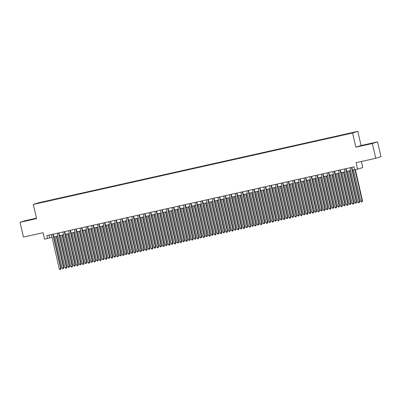 <?xml version="1.0" encoding="UTF-8"?>
<svg xmlns="http://www.w3.org/2000/svg" width="401" height="401" viewBox="0 0 401 401"><rect width="100%" height="100%" fill="white"/><g stroke="black" fill="none" stroke-linecap="round" stroke-linejoin="round"><path stroke-width="0.6" d="M29.022 220.164L34.732 218.761L29.022 220.164M366.394 144.706L372.103 143.302L366.394 144.706M38.255 203.292L40.601 202.716L38.255 203.292M36.456 218.159L25.263 220.66L20.05 222.309L23.433 237.091L43.102 232.69L44.591 239.191L52.05 237.327M357.807 131.368L38.521 202.781L33.308 204.43L352.594 133.017L357.807 131.368L361.055 145.558L355.842 147.207L372.354 143.513L377.567 141.864L361.055 145.558M377.567 141.864L380.95 156.641L375.737 158.29L356.068 162.691L357.557 169.192L362.77 167.543L361.386 161.503M372.354 143.513L375.737 158.29M357.557 169.192L354.69 169.834L354.008 166.881L46.787 235.598L47.463 238.55M349.873 133.513L346.339 134.35L349.888 133.583M43.503 202.099L344.529 134.771L353.973 132.37L348.644 133.468L46.586 201.026L45.599 201.633M43.458 202.019L37.143 203.432L39.283 202.756L45.604 201.342M355.842 147.207L352.594 133.017M20.05 222.309L36.561 218.62L33.308 204.43M53.849 236.926L57.794 236.044M59.589 235.643L63.538 234.76M65.333 234.359L69.278 233.477M71.072 233.076L75.022 232.189M76.817 231.788L80.766 230.906M82.561 230.505L86.506 229.623M88.3 229.222L92.25 228.339M94.045 227.938L97.989 227.056M99.789 226.65L103.734 225.768M105.528 225.367L109.478 224.485M111.272 224.084L115.217 223.202M117.017 222.801L120.962 221.918M122.756 221.512L126.706 220.63M128.5 220.229L132.445 219.347M134.24 218.946L138.19 218.064M139.984 217.663L143.934 216.781M145.728 216.375L149.673 215.492M151.468 215.091L155.418 214.209M157.212 213.808L161.157 212.926M162.956 212.525L166.901 211.643M168.696 211.242L172.646 210.355M174.44 209.954L178.385 209.071M180.179 208.67L184.129 207.788M185.924 207.387L189.874 206.505M191.668 206.104L195.613 205.217M197.407 204.816L201.357 203.934M203.152 203.533L207.101 202.65M208.896 202.249L212.841 201.367M214.635 200.966L218.585 200.079M220.38 199.678L224.324 198.796M226.124 198.395L230.069 197.513M231.863 197.112L235.813 196.229M237.608 195.828L241.552 194.941M243.347 194.54L247.297 193.658M249.091 193.257L253.041 192.375M254.835 191.974L258.78 191.092M260.575 190.691L264.525 189.808M266.319 189.402L270.269 188.52M272.063 188.119L276.008 187.237M277.803 186.836L281.753 185.954M283.547 185.553L287.492 184.671M289.291 184.265L293.236 183.382M295.031 182.981L298.981 182.099M300.775 181.698L304.72 180.816M306.514 180.415L310.464 179.533M312.259 179.132L316.209 178.244M318.003 177.844L321.948 176.961M323.742 176.56L327.692 175.678M329.487 175.277L333.437 174.395M335.231 173.994L339.176 173.107M340.97 172.706L344.92 171.823M346.715 171.422L350.659 170.54M352.459 170.139L354.644 169.648M48.942 235.111L49.579 237.883M46.671 201.392L46.586 201.026M351.461 167.448L359.351 201.883L357.913 202.204L350.028 167.768M351.822 167.367L359.702 201.773L359.351 201.883L359.201 202.716L358.624 202.841L357.913 202.204M359.702 201.773L359.201 202.716M353.537 169.899L360.73 201.312L362.519 200.881L355.376 169.683M362.519 200.881L362.018 201.823L362.168 200.991L355.015 169.763M362.018 201.823L361.446 201.949L360.73 201.312M345.722 168.736L353.607 203.167L352.173 203.487L344.284 169.057M346.078 168.656L353.958 203.056L353.607 203.167L353.456 203.999L352.885 204.129L352.173 203.487M353.958 203.056L353.456 203.999M339.978 170.019L347.862 204.45L346.429 204.771L338.544 170.34M340.339 169.939L348.218 204.34L347.862 204.45L347.717 205.282L347.141 205.412L346.429 204.771M348.218 204.34L347.717 205.282M334.233 171.302L342.123 205.738L340.685 206.059L332.8 171.623M334.594 171.222L342.474 205.623L342.123 205.738L341.973 206.565L341.396 206.695L340.685 206.059M342.474 205.623L341.973 206.565M328.494 172.585L336.379 207.021L334.945 207.342L327.056 172.906M328.85 172.505L336.73 206.911L336.379 207.021L336.228 207.853L335.657 207.979L334.945 207.342M336.73 206.911L336.228 207.853M347.792 171.182L354.99 202.595L356.775 202.164L349.587 170.781M356.775 202.164L356.273 203.106L356.424 202.274L349.231 170.861M356.273 203.106L355.702 203.237L354.99 202.595M342.053 172.465L349.246 203.883L351.035 203.447L343.847 172.064M351.035 203.447L350.534 204.39L350.685 203.558L343.487 172.144M350.534 204.39L349.958 204.52L349.246 203.883M336.309 173.748L343.502 205.167L344.94 204.846L345.291 204.731L338.103 173.347M345.291 204.731L344.79 205.678L344.94 204.846L337.742 173.427M344.79 205.678L344.218 205.803L343.502 205.167M330.564 175.036L337.762 206.45L339.552 206.019L332.364 174.635M339.552 206.019L339.051 206.961L339.196 206.129L332.003 174.716M339.051 206.961L338.474 207.086L337.762 206.45M322.75 173.874L330.635 208.304L329.201 208.625L321.316 174.194M323.111 173.793L330.99 208.194L330.635 208.304L330.489 209.137L329.913 209.267L329.201 208.625M330.99 208.194L330.489 209.137M324.825 176.32L332.018 207.733L333.457 207.412L333.807 207.302L326.62 175.919M333.807 207.302L333.306 208.244L333.457 207.412L326.259 175.999M333.306 208.244L332.73 208.375L332.018 207.733M317.011 175.157L324.895 209.588L323.457 209.908L315.572 175.478M317.366 175.077L325.246 209.477L324.895 209.588L324.745 210.42L324.173 210.55L323.457 209.908M325.246 209.477L324.745 210.42M319.081 177.603L326.279 209.016L328.063 208.585L320.875 177.202M328.063 208.585L327.562 209.528L327.712 208.695L320.519 177.282M327.562 209.528L326.99 209.658L326.279 209.016M311.266 176.44L319.151 210.876L317.717 211.197L309.828 176.761M311.627 176.36L319.502 210.761L319.151 210.876L319.001 211.703L318.429 211.833L317.717 211.197M319.502 210.761L319.001 211.703M313.341 178.886L320.534 210.304L322.324 209.868L315.136 178.485M322.324 209.868L321.823 210.816L321.968 209.984L314.775 178.565M321.823 210.816L321.246 210.941L320.534 210.304M305.522 177.723L313.412 212.159L311.973 212.48L304.088 178.044M305.883 177.643L313.762 212.049L313.412 212.159L313.261 212.991L312.685 213.116L311.973 212.48M313.762 212.049L313.261 212.991M307.597 180.174L314.79 211.588L316.229 211.267L316.579 211.157L309.392 179.768M316.579 211.157L316.078 212.099L316.229 211.267L309.031 179.854M316.078 212.099L315.502 212.224L314.79 211.588M299.783 179.011L307.667 213.442L306.234 213.763L298.344 179.332M300.138 178.926L308.018 213.332L307.667 213.442L307.517 214.274L306.945 214.4L306.234 213.763M308.018 213.332L307.517 214.274M301.853 181.458L309.051 212.871L310.835 212.44L303.647 181.057M310.835 212.44L310.334 213.382L310.484 212.55L303.291 181.137M310.334 213.382L309.762 213.512L309.051 212.871M294.038 180.295L301.923 214.725L300.489 215.046L292.605 180.615M294.399 180.214L302.279 214.615L301.923 214.725L301.778 215.558L301.201 215.688L300.489 215.046M302.279 214.615L301.778 215.558M296.113 182.741L303.306 214.154L305.096 213.723L297.908 182.34M305.096 213.723L304.595 214.665L304.74 213.833L297.547 182.42M304.595 214.665L304.018 214.796L303.306 214.154M288.294 181.578L296.184 216.009L294.745 216.334L286.86 181.899M288.655 181.498L296.534 215.898L296.184 216.009L296.033 216.841L295.457 216.971L294.745 216.334M296.534 215.898L296.033 216.841M290.369 184.024L297.562 215.442L299.001 215.121L299.352 215.006L292.164 183.623M299.352 215.006L298.85 215.949L299.001 215.121L291.803 183.703M298.85 215.949L298.279 216.079L297.562 215.442M282.555 182.861L290.439 217.297L289.006 217.618L281.116 183.182M282.911 182.781L290.79 217.182L290.439 217.297L290.289 218.129L289.717 218.254L289.006 217.618M290.79 217.182L290.289 218.129M284.625 185.312L291.823 216.725L293.256 216.405L293.607 216.294L286.419 184.906M293.607 216.294L293.106 217.237L293.256 216.405L286.063 184.986M293.106 217.237L292.535 217.362L291.823 216.725M278.885 186.595L286.078 218.009L287.517 217.688L287.868 217.578L280.68 186.194M287.868 217.578L287.367 218.52L287.517 217.688L280.319 186.275M287.367 218.52L286.79 218.65L286.078 218.009M273.141 187.879L280.334 219.292L281.773 218.971L282.124 218.861L274.936 187.478M282.124 218.861L281.622 219.803L281.773 218.971L274.575 187.558M281.622 219.803L281.051 219.933L280.334 219.292M276.81 184.144L284.695 218.58L283.261 218.901L275.377 184.47M277.171 184.064L285.051 218.47L284.695 218.58L284.55 219.412L283.973 219.537L283.261 218.901M285.051 218.47L284.55 219.412M271.066 185.432L278.956 219.863L277.517 220.184L269.632 185.753M271.427 185.352L279.307 219.753L278.956 219.863L278.805 220.695L278.229 220.826L277.517 220.184M279.307 219.753L278.805 220.695M265.327 186.716L273.211 221.146L271.778 221.467L263.888 187.036M265.683 186.635L273.562 221.036L273.211 221.146L273.061 221.979L272.49 222.109L271.778 221.467M273.562 221.036L273.061 221.979M267.397 189.162L274.595 220.58L276.384 220.144L269.196 188.761M276.384 220.144L275.883 221.086L276.028 220.259L268.835 188.841M275.883 221.086L275.307 221.217L274.595 220.58M259.582 187.999L267.467 222.435L266.033 222.755L258.149 188.32M259.943 187.919L267.823 222.319L267.467 222.435L267.322 223.267L266.745 223.392L266.033 222.755M267.823 222.319L267.322 223.267M261.658 190.445L268.85 221.863L270.289 221.542L270.64 221.432L263.452 190.044M270.64 221.432L270.139 222.375L270.289 221.542L263.091 190.124M270.139 222.375L269.562 222.5L268.85 221.863M253.843 189.282L261.728 223.718L260.289 224.039L252.404 189.608M254.199 189.202L262.079 223.608L261.728 223.718L261.577 224.55L261.006 224.675L260.289 224.039M262.079 223.608L261.577 224.55M255.913 191.733L263.111 223.146L264.896 222.715L257.708 191.332M264.896 222.715L264.394 223.658L264.545 222.826L257.352 191.412M264.394 223.658L263.823 223.788L263.111 223.146M248.099 190.57L255.983 225.001L254.55 225.322L246.66 190.891M248.46 190.49L256.334 224.891L255.983 225.001L255.833 225.833L255.262 225.963L254.55 225.322M256.334 224.891L255.833 225.833M250.174 193.016L257.367 224.43L259.156 223.999L251.968 192.615M259.156 223.999L258.655 224.941L258.8 224.109L251.607 192.696M258.655 224.941L258.079 225.071L257.367 224.43M242.354 191.853L250.244 226.284L248.805 226.605L240.921 192.174M242.715 191.773L250.595 226.174L250.244 226.284L250.094 227.116L249.517 227.247L248.805 226.605M250.595 226.174L250.094 227.116M244.43 194.3L251.622 225.718L253.061 225.397L253.412 225.282L246.224 193.899M253.412 225.282L252.911 226.224L253.061 225.397L245.863 193.979M252.911 226.224L252.334 226.354L251.622 225.718M236.615 193.137L244.5 227.573L243.066 227.893L235.176 193.457M236.971 193.056L244.851 227.457L244.5 227.573L244.349 228.4L243.778 228.53L243.066 227.893M244.851 227.457L244.349 228.4M238.685 195.583L245.883 227.001L247.668 226.57L240.48 195.182M247.668 226.57L247.166 227.512L247.317 226.68L240.124 195.262M247.166 227.512L246.595 227.638L245.883 227.001M230.871 194.42L238.755 228.856L237.322 229.177L229.437 194.741M231.232 194.34L239.111 228.745L238.755 228.856L238.61 229.688L238.034 229.813L237.322 229.177M239.111 228.745L238.61 229.688M232.946 196.871L240.139 228.284L241.928 227.853L234.74 196.47M241.928 227.853L241.427 228.796L241.572 227.963L234.379 196.55M241.427 228.796L240.851 228.926L240.139 228.284M225.126 195.708L233.016 230.139L231.577 230.46L223.693 196.029M225.487 195.628L233.367 230.029L233.016 230.139L232.866 230.971L232.289 231.101L231.577 230.46M233.367 230.029L232.866 230.971M227.202 198.154L234.395 229.567L235.833 229.247L236.184 229.136L228.996 197.753M236.184 229.136L235.683 230.079L235.833 229.247L228.635 197.833M235.683 230.079L235.111 230.209L234.395 229.567M219.387 196.991L227.272 231.422L225.838 231.743L217.949 197.312M219.743 196.911L227.623 231.312L227.272 231.422L227.121 232.254L226.55 232.385L225.838 231.743M227.623 231.312L227.121 232.254M213.643 198.274L221.527 232.71L220.094 233.031L212.209 198.595M214.004 198.194L221.883 232.595L221.527 232.71L221.382 233.537L220.806 233.668L220.094 233.031M221.883 232.595L221.382 233.537M207.898 199.558L215.788 233.994L214.35 234.314L206.465 199.878M208.259 199.477L216.139 233.883L215.788 233.994L215.638 234.826L215.061 234.951L214.35 234.314M216.139 233.883L215.638 234.826M221.457 199.437L228.655 230.856L230.44 230.42L223.252 199.036M230.44 230.42L229.938 231.362L230.089 230.535L222.896 199.117M229.938 231.362L229.367 231.492L228.655 230.856M215.718 200.721L222.911 232.139L224.349 231.818L224.7 231.708L217.512 200.32M224.7 231.708L224.199 232.65L224.349 231.818L217.152 200.4M224.199 232.65L223.623 232.775L222.911 232.139M209.974 202.009L217.172 233.422L218.956 232.991L211.768 201.608M218.956 232.991L218.455 233.933L218.605 233.101L211.407 201.688M218.455 233.933L217.883 234.059L217.172 233.422M202.159 200.846L210.044 235.277L208.61 235.598L200.721 201.167M202.515 200.766L210.395 235.166L210.044 235.277L209.893 236.109L209.322 236.239L208.61 235.598M210.395 235.166L209.893 236.109M204.229 203.292L211.427 234.705L213.217 234.274L206.029 202.891M213.217 234.274L212.715 235.217L212.861 234.385L205.668 202.971M212.715 235.217L212.139 235.347L211.427 234.705M196.415 202.129L204.299 236.56L202.866 236.881L194.981 202.45M196.776 202.049L204.655 236.45L204.299 236.56L204.154 237.392L203.578 237.522L202.866 236.881M204.655 236.45L204.154 237.392M198.49 204.575L205.683 235.994L207.472 235.557L200.284 204.174M207.472 235.557L206.971 236.5L207.122 235.668L199.924 204.254M206.971 236.5L206.395 236.63L205.683 235.994M190.675 203.412L198.56 237.848L197.122 238.169L189.237 203.733M191.031 203.332L198.911 237.733L198.56 237.848L198.41 238.675L197.838 238.806L197.122 238.169M198.911 237.733L198.41 238.675M192.746 205.858L199.944 237.277L201.728 236.841L194.54 205.457M201.728 236.841L201.227 237.788L201.377 236.956L194.184 205.538M201.227 237.788L200.655 237.913L199.944 237.277M184.931 204.695L192.816 239.131L191.382 239.452L183.493 205.016M185.292 204.615L193.167 239.021L192.816 239.131L192.665 239.963L192.094 240.089L191.382 239.452M193.167 239.021L192.665 239.963M187.006 207.147L194.199 238.56L195.989 238.129L188.801 206.746M195.989 238.129L195.487 239.071L195.633 238.239L188.44 206.826M195.487 239.071L194.911 239.196L194.199 238.56M179.187 205.984L187.077 240.415L185.638 240.735L177.753 206.304M179.548 205.903L187.427 240.304L187.077 240.415L186.926 241.247L186.35 241.377L185.638 240.735M187.427 240.304L186.926 241.247M173.448 207.267L181.332 241.698L179.899 242.019L172.009 207.588M173.803 207.187L181.683 241.587L181.332 241.698L181.182 242.53L180.61 242.66L179.899 242.019M181.683 241.587L181.182 242.53M167.703 208.55L175.588 242.986L174.154 243.307L166.27 208.871M168.064 208.47L175.944 242.871L175.588 242.986L175.443 243.813L174.866 243.943L174.154 243.307M175.944 242.871L175.443 243.813M181.262 208.43L188.455 239.843L189.894 239.522L190.244 239.412L183.056 208.029M190.244 239.412L189.743 240.354L189.894 239.522L182.696 208.109M189.743 240.354L189.167 240.485L188.455 239.843M175.518 209.713L182.716 241.126L184.5 240.695L177.312 209.312M184.5 240.695L183.999 241.638L184.149 240.806L176.956 209.392M183.999 241.638L183.427 241.768L182.716 241.126M169.778 210.996L176.971 242.415L178.761 241.978L171.573 210.595M178.761 241.978L178.26 242.926L178.405 242.094L171.212 210.675M178.26 242.926L177.683 243.051L176.971 242.415M161.959 209.833L169.849 244.269L168.41 244.59L160.525 210.154M162.32 209.753L170.199 244.159L169.849 244.269L169.698 245.101L169.122 245.227L168.41 244.59M170.199 244.159L169.698 245.101M164.034 212.284L171.227 243.698L172.666 243.377L173.016 243.267L165.829 211.878M173.016 243.267L172.515 244.209L172.666 243.377L165.468 211.964M172.515 244.209L171.944 244.334L171.227 243.698M156.22 211.121L164.104 245.552L162.671 245.873L154.781 211.442M156.575 211.041L164.455 245.442L164.104 245.552L163.954 246.384L163.382 246.51L162.671 245.873M164.455 245.442L163.954 246.384M158.29 213.568L165.488 244.981L167.272 244.55L160.084 213.167M167.272 244.55L166.771 245.492L166.921 244.66L159.728 213.247M166.771 245.492L166.199 245.623L165.488 244.981M150.475 212.405L158.36 246.836L156.926 247.156L149.042 212.725M150.836 212.324L158.716 246.725L158.36 246.836L158.215 247.668L157.638 247.798L156.926 247.156M158.716 246.725L158.215 247.668M152.55 214.851L159.743 246.264L161.182 245.943L161.533 245.833L154.345 214.45M161.533 245.833L161.032 246.775L161.182 245.943L153.984 214.53M161.032 246.775L160.455 246.906L159.743 246.264M144.731 213.688L152.621 248.119L151.182 248.445L143.297 214.009M145.092 213.608L152.971 248.008L152.621 248.119L152.47 248.951L151.894 249.081L151.182 248.445M152.971 248.008L152.47 248.951M146.806 216.134L154.004 247.552L155.788 247.116L148.601 215.733M155.788 247.116L155.287 248.059L155.438 247.232L148.245 215.813M155.287 248.059L154.716 248.189L154.004 247.552M138.992 214.971L146.876 249.407L145.443 249.728L137.553 215.292M139.353 214.891L147.227 249.292L146.876 249.407L146.726 250.239L146.154 250.364L145.443 249.728M147.227 249.292L146.726 250.239M141.062 217.422L148.26 248.836L149.693 248.515L150.049 248.404L142.861 217.016M150.049 248.404L149.548 249.347L149.693 248.515L142.5 217.096M149.548 249.347L148.971 249.472L148.26 248.836M133.247 216.259L141.132 250.69L139.698 251.011L131.814 216.58M133.608 216.174L141.488 250.58L141.132 250.69L140.987 251.522L140.41 251.648L139.698 251.011M141.488 250.58L140.987 251.522M135.322 218.705L142.515 250.119L143.954 249.798L144.305 249.688L137.117 218.304M144.305 249.688L143.804 250.63L143.954 249.798L136.756 218.385M143.804 250.63L143.227 250.76L142.515 250.119M127.508 217.542L135.393 251.973L133.954 252.294L126.069 217.863M127.864 217.462L135.744 251.863L135.393 251.973L135.242 252.805L134.671 252.936L133.954 252.294M135.744 251.863L135.242 252.805M129.578 219.989L136.776 251.402L138.561 250.971L131.373 219.588M138.561 250.971L138.059 251.913L138.21 251.081L131.017 219.668M138.059 251.913L137.488 252.044L136.776 251.402M121.764 218.826L129.648 253.257L128.215 253.582L120.33 219.146M122.125 218.745L129.999 253.146L129.648 253.257L129.498 254.089L128.927 254.219L128.215 253.582M129.999 253.146L129.498 254.089M123.839 221.272L131.032 252.69L132.821 252.254L125.633 220.871M132.821 252.254L132.32 253.196L132.465 252.369L125.272 220.951M132.32 253.196L131.744 253.327L131.032 252.69M116.019 220.109L123.909 254.545L122.47 254.866L114.586 220.43M116.38 220.029L124.26 254.429L123.909 254.545L123.759 255.377L123.182 255.502L122.47 254.866M124.26 254.429L123.759 255.377M118.094 222.56L125.287 253.973L126.726 253.653L127.077 253.542L119.889 222.154M127.077 253.542L126.576 254.485L126.726 253.653L119.528 222.234M126.576 254.485L125.999 254.61L125.287 253.973M110.28 221.392L118.165 255.828L116.731 256.149L108.841 221.718M110.636 221.312L118.516 255.718L118.165 255.828L118.014 256.66L117.443 256.785L116.731 256.149M118.516 255.718L118.014 256.66M112.35 223.843L119.548 255.257L121.333 254.825L114.145 223.442M121.333 254.825L120.831 255.768L120.982 254.936L113.789 223.522M120.831 255.768L120.26 255.898L119.548 255.257M104.536 222.68L112.42 257.111L110.987 257.432L103.102 223.001M104.897 222.6L112.776 257.001L112.42 257.111L112.275 257.943L111.699 258.074L110.987 257.432M112.776 257.001L112.275 257.943M106.611 225.126L113.804 256.54L115.593 256.109L108.405 224.725M115.593 256.109L115.092 257.051L115.237 256.219L108.044 224.806M115.092 257.051L114.516 257.181L113.804 256.54M98.791 223.964L106.681 258.394L105.242 258.715L97.358 224.284M99.152 223.883L107.032 258.284L106.681 258.394L106.531 259.226L105.954 259.357L105.242 258.715M107.032 258.284L106.531 259.226M100.867 226.41L108.059 257.828L109.498 257.507L109.849 257.392L102.661 226.009M109.849 257.392L109.348 258.334L109.498 257.507L102.3 226.089M109.348 258.334L108.776 258.465L108.059 257.828M93.052 225.247L100.937 259.683L99.503 260.003L91.613 225.568M93.408 225.167L101.288 259.567L100.937 259.683L100.786 260.515L100.215 260.64L99.503 260.003M101.288 259.567L100.786 260.515M95.122 227.693L102.32 259.111L104.105 258.68L96.917 227.292M104.105 258.68L103.603 259.622L103.754 258.79L96.561 227.372M103.603 259.622L103.032 259.748L102.32 259.111M87.308 226.53L95.192 260.966L93.759 261.287L85.874 226.851M87.669 226.45L95.548 260.856L95.192 260.966L95.047 261.798L94.471 261.923L93.759 261.287M95.548 260.856L95.047 261.798M89.383 228.981L96.576 260.394L98.014 260.074L98.365 259.963L91.177 228.58M98.365 259.963L97.864 260.906L98.014 260.074L90.816 228.66M97.864 260.906L97.288 261.036L96.576 260.394M81.563 227.818L89.453 262.249L88.014 262.57L80.13 228.139M81.924 227.738L89.804 262.139L89.453 262.249L89.303 263.081L88.726 263.211L88.014 262.57M89.804 262.139L89.303 263.081M83.639 230.264L90.837 261.678L92.621 261.246L85.433 229.863M92.621 261.246L92.12 262.189L92.27 261.357L85.077 229.943M92.12 262.189L91.548 262.319L90.837 261.678M75.824 229.101L83.709 263.532L82.275 263.853L74.385 229.422M76.185 229.021L84.06 263.422L83.709 263.532L83.558 264.364L82.987 264.495L82.275 263.853M84.06 263.422L83.558 264.364M77.894 231.547L85.092 262.966L86.882 262.53L79.694 231.146M86.882 262.53L86.38 263.472L86.526 262.645L79.333 231.227M86.38 263.472L85.804 263.602L85.092 262.966M70.08 230.385L77.969 264.82L76.531 265.141L68.646 230.705M70.441 230.304L78.32 264.705L77.969 264.82L77.819 265.647L77.243 265.778L76.531 265.141M78.32 264.705L77.819 265.647M72.155 232.831L79.348 264.249L80.786 263.928L81.137 263.818L73.949 232.43M81.137 263.818L80.636 264.76L80.786 263.928L73.589 232.51M80.636 264.76L80.06 264.886L79.348 264.249M64.34 231.668L72.225 266.104L70.787 266.424L62.902 231.989M64.696 231.588L72.576 265.993L72.225 266.104L72.075 266.936L71.503 267.061L70.787 266.424M72.576 265.993L72.075 266.936M66.411 234.119L73.609 265.532L75.393 265.101L68.205 233.718M75.393 265.101L74.892 266.043L75.042 265.211L67.849 233.798M74.892 266.043L74.32 266.169L73.609 265.532M58.596 232.956L66.481 267.387L65.047 267.708L57.163 233.277M58.957 232.876L66.837 267.277L66.481 267.387L66.335 268.219L65.759 268.349L65.047 267.708M66.837 267.277L66.335 268.219M60.671 235.402L67.864 266.815L69.654 266.384L62.466 235.001M69.654 266.384L69.152 267.327L69.298 266.495L62.105 235.081M69.152 267.327L68.576 267.457L67.864 266.815M52.852 234.239L60.741 268.67L59.303 268.991L51.418 234.56M53.213 234.159L61.092 268.56L60.741 268.67L60.591 269.502L60.015 269.632L59.303 268.991M61.092 268.56L60.591 269.502M54.927 236.685L62.12 268.104L63.909 267.667L56.721 236.284M63.909 267.667L63.408 268.61L63.558 267.778L56.361 236.364M63.408 268.61L62.832 268.74L62.12 268.104"/></g></svg>
